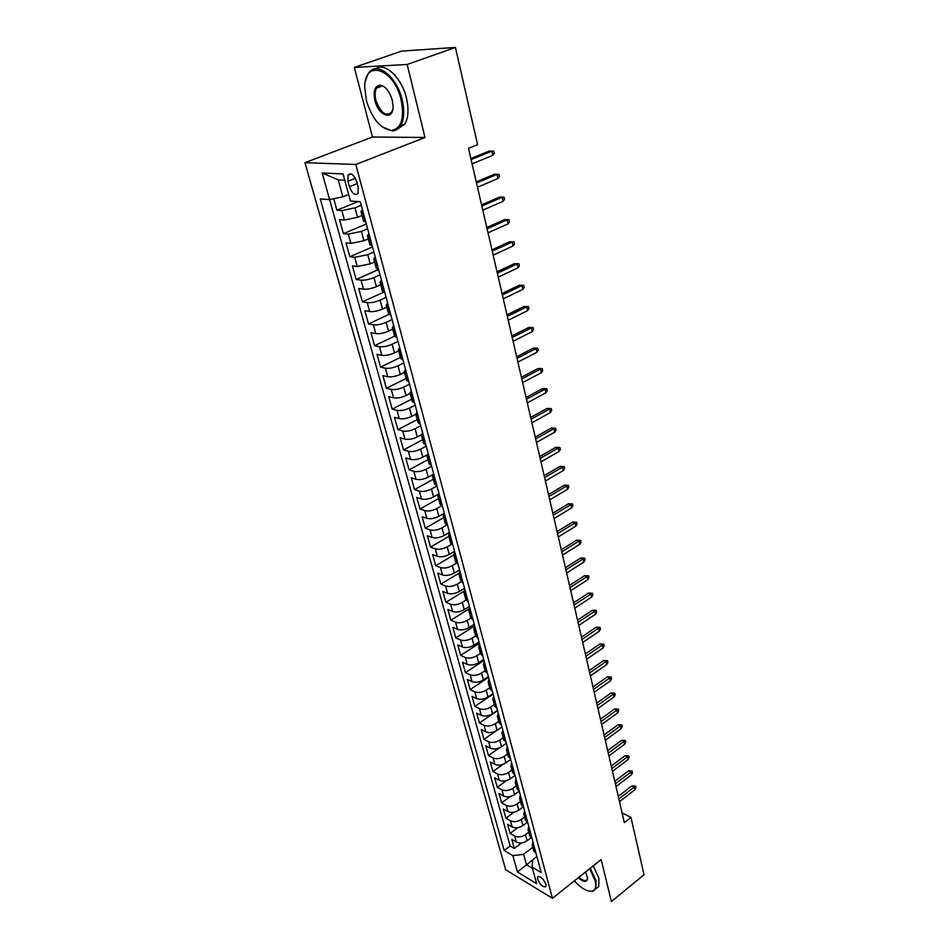 <?xml version="1.0" encoding="UTF-8"?>
<svg xmlns="http://www.w3.org/2000/svg" width="949" height="949" viewBox="0 0 949 949"><rect width="100%" height="100%" fill="white"/><g stroke="black" fill="none" stroke-linecap="round" stroke-linejoin="round"><path stroke-width="1.42" d="M545.924 884.278C543.101 878.252 540.313 875.82 537.573 876.995L537.609 879.26C540.42 885.263 543.196 887.683 545.948 886.52L545.924 884.278M304.961 162.682L505.675 869.723L552.437 898.3L355.804 164.474L304.961 162.682L372.471 137L424.986 137.486L407.168 64.473L354.345 67.426L372.471 137M354.345 67.426L401.498 51.127L455.425 47.45L407.168 64.473M333.716 198.744L336.907 210.203L358.046 201.591M362.008 215.482L357.571 217.321L344.416 220.049L339.517 219.61L343.419 233.632L366.326 224.035M368.331 238.899L363.953 240.773L350.881 243.442L345.994 242.908L349.837 256.716L372.506 246.942M374.57 261.971L370.24 263.869L357.251 266.491L352.376 265.85L356.148 279.457L378.592 269.528M380.715 284.7L376.421 286.634C371.545 288.626 367.251 289.481 363.526 289.196L358.651 288.449L362.376 301.853L383.669 292.197M386.777 307.096L382.518 309.054C377.69 311.07 373.42 311.913 369.707 311.557L364.843 310.726L368.52 323.929L388.888 314.463M392.732 329.161L388.532 331.154C383.752 333.194 379.505 334.012 375.804 333.597L370.952 332.672L374.558 345.697L394.618 336.136M398.616 350.905L394.452 352.921C389.707 354.985 385.496 355.792 381.806 355.317L376.955 354.309L380.525 367.133L400.383 357.453M404.404 372.34L400.288 374.381C395.591 376.468 391.403 377.251 387.726 376.729L382.886 375.626L386.397 388.271L406.065 378.461M410.122 393.455L406.042 395.531C401.391 397.643 397.228 398.402 393.562 397.833L388.722 396.646L392.186 409.114L411.664 399.185M415.745 414.286L411.7 416.374C407.097 418.509 402.969 419.256 399.304 418.628L394.487 417.358L397.904 429.66L417.192 419.612M421.368 434.784L417.299 436.931C412.732 439.079 408.628 439.814 404.974 439.138L400.158 437.797L403.527 449.909L422.637 439.755M427.026 454.915L422.803 457.204C418.284 459.363 414.203 460.087 410.561 459.363L405.757 457.94L409.078 469.885L428.011 459.624M432.756 474.702L428.236 477.181C423.752 479.364 419.707 480.075 416.077 479.304L411.285 477.798L414.559 489.589L433.302 479.221M438.592 494.085L433.598 496.896C429.162 499.091 425.128 499.791 421.51 498.96L416.73 497.395L419.956 509.02L438.533 498.557M444.322 513.219L438.889 516.327C434.476 518.545 430.478 519.222 426.872 518.356L422.103 516.719L425.282 528.178L443.693 517.632M449.482 532.365L444.096 535.497C439.731 537.739 435.757 538.391 432.163 537.49L427.394 535.77L430.538 547.087L448.77 536.446M454.571 551.25L449.245 554.406C444.915 556.66 440.965 557.312 437.37 556.363L432.625 554.572L435.721 565.734L453.788 554.999M459.601 569.875L454.31 573.066C450.028 575.331 446.089 575.972 442.519 574.975L437.774 573.125L440.846 584.145L458.758 573.315M464.559 588.261L459.316 591.476C455.069 593.754 451.155 594.371 447.596 593.339L442.863 591.429L445.888 602.307L463.859 591.263M469.447 606.399L464.263 609.638C460.04 611.927 456.161 612.544 452.614 611.464L447.892 609.495L450.87 620.219L469.197 608.784M474.275 624.3L469.126 627.55C464.951 629.863 461.095 630.456 457.548 629.353L452.839 627.325L455.781 637.906L474.714 625.901M479.043 641.963L473.942 645.249C469.791 647.562 465.959 648.155 462.436 647.004L457.738 644.917L460.633 655.368L479.399 643.28M483.741 659.401L478.687 662.699C474.571 665.035 470.763 665.605 467.252 664.419L462.554 662.283L465.425 672.592L484.026 660.433M488.379 676.613L483.373 679.935C479.292 682.272 475.508 682.841 471.997 681.619L467.323 679.425L470.158 689.603L488.593 677.372M492.97 693.6L488 696.946C483.954 699.294 480.182 699.852 476.695 698.594L472.033 696.341L474.82 706.4L493.1 694.099M497.49 710.374L492.567 713.731C488.557 716.092 484.809 716.637 481.321 715.356L476.671 713.055L479.435 722.972L497.549 710.611M501.962 726.934L497.074 730.315C493.1 732.687 489.364 733.221 485.9 731.904L481.262 729.556L483.978 739.354L496.552 730.647M506.363 743.281L501.523 746.685C497.573 749.069 493.871 749.58 490.408 748.239L485.781 745.843L488.474 755.511L499.388 747.859M510.716 759.437L505.924 762.842C502.009 765.238 498.32 765.748 494.868 764.372L490.253 761.928L492.911 771.478L502.899 764.384M515.022 775.38L510.265 778.809C506.375 781.205 502.721 781.703 499.281 780.303L494.666 777.812L497.288 787.255L506.564 780.576M516.956 788.631L519.269 791.11L514.548 794.574C510.692 796.982 507.051 797.468 503.622 796.033L499.032 793.506L501.618 802.83L510.301 796.508M523.231 806.852L518.783 810.138C514.963 812.558 511.333 813.044 507.917 811.573L503.338 808.999L505.9 818.216L514.061 812.19M527.158 822.392L522.97 825.523C519.174 827.955 515.568 828.418 512.163 826.935L507.596 824.313L510.123 833.412L517.834 827.647M455.425 47.45L477.596 144.675L468.498 148.341L624.335 822.664L630.978 817.445L622.069 812.866M347.939 181.271L349.422 186.728C352.198 193.715 355.08 195.933 358.081 193.359L358.224 187.226L356.741 181.722C353.965 174.687 351.083 172.457 348.081 175.043L347.939 181.271L355.389 178.317M536.897 856.496L532.745 859.687L532.14 867.149L541.227 872.558L360.312 201.757L350.442 201.058L343.028 173.916L322.162 172.979L329.6 199.61L320.276 198.958L504.18 850.47L512.863 855.654L523.587 854.29L526.47 864.753L532.472 868.335M532.14 867.149L536.659 883.697L517.43 872.012L512.863 855.654M528.723 832.19L525.449 834.657C521.677 837.089 518.083 837.552 514.69 836.057L510.123 833.412M531.06 837.718L527.098 840.719L525.449 834.657M524.607 816.935L521.298 819.39C517.49 821.822 513.884 822.297 510.479 820.814L505.9 818.216M520.432 801.49L517.098 803.933C513.255 806.353 509.625 806.84 506.208 805.381L501.618 802.83M516.197 785.855L512.84 788.287C508.972 790.695 505.319 791.193 501.891 789.77L497.288 787.255M511.926 770.019L508.534 772.45C504.631 774.847 500.965 775.345 497.525 773.957L492.911 771.478M507.585 753.981L504.168 756.4C500.242 758.797 496.552 759.307 493.1 757.943L488.474 755.511M503.195 737.753L499.755 740.161C495.793 742.533 492.08 743.067 488.616 741.727L483.978 739.354M498.759 721.311L495.271 723.707C491.285 726.08 487.549 726.614 484.073 725.309L479.435 722.972M494.251 704.656L490.74 707.041C486.718 709.401 482.97 709.947 479.482 708.678L474.82 706.4M489.696 687.8L486.161 690.16C482.104 692.509 478.32 693.067 474.82 691.833L470.158 689.603M485.069 670.718L481.511 673.066C477.418 675.403 473.61 675.973 470.111 674.763L465.425 672.592M480.396 653.41L476.801 655.747C472.673 658.072 468.853 658.653 465.33 657.479L460.633 655.368M475.651 635.877L472.021 638.191C467.869 640.516 464.014 641.097 460.49 639.97L455.781 637.906M470.858 618.107L467.193 620.421C462.993 622.722 459.126 623.327 455.579 622.224L450.87 620.219M466.03 600.088L462.293 602.401C458.059 604.691 454.168 605.308 450.609 604.24L445.888 602.307M461.19 581.784L457.323 584.133C453.053 586.411 449.138 587.04 445.579 586.019L440.846 584.145M456.35 563.196L452.293 565.628C447.987 567.893 444.049 568.534 440.466 567.561L435.721 565.734M451.522 544.335L447.193 546.873C442.851 549.115 438.889 549.779 435.294 548.842L430.538 547.087M446.694 525.153L442.02 527.858C437.643 530.088 433.657 530.764 430.051 529.862L425.282 528.178M441.914 505.675L436.777 508.581C432.364 510.799 428.343 511.475 424.737 510.633L419.956 509.02M436.967 485.971L431.463 489.043C427.003 491.238 422.969 491.938 419.351 491.131L414.559 489.589M431.629 466.184L426.077 469.221C421.581 471.404 417.513 472.116 413.883 471.356L409.078 469.885M426.22 446.125L420.609 449.126C416.065 451.285 411.985 452.009 408.343 451.309L403.527 449.909M420.739 425.781L415.069 428.746C410.49 430.893 406.374 431.629 402.72 430.976L397.904 429.66M415.164 405.14L409.446 408.07C404.82 410.193 400.68 410.953 397.014 410.348L392.186 409.114M409.517 384.203L403.74 387.109C399.078 389.209 394.903 389.98 391.237 389.422L386.397 388.271M403.799 362.969L397.963 365.828C393.254 367.915 389.054 368.698 385.365 368.2L380.525 367.133M397.987 341.426L392.091 344.25C387.334 346.302 383.111 347.109 379.422 346.67L374.558 345.697M392.091 319.564L386.136 322.352C381.332 324.38 377.085 325.21 373.384 324.819L368.52 323.929M386.101 297.381L380.098 300.121C375.246 302.138 370.964 302.98 367.251 302.648L362.376 301.853M380.039 274.866L373.953 277.571C369.066 279.552 364.76 280.418 361.035 280.145L356.148 279.457M373.87 252.019L367.738 254.676L354.712 257.309L349.837 256.716M367.619 228.816L361.415 231.437L348.307 234.13L343.419 233.632M361.261 205.269L354.997 207.843L341.806 210.595L336.907 210.203M344.748 180.203L338.235 179.883L342.886 196.811L329.6 199.61L510.147 845.974L514.299 848.43L521.606 842.902M527.098 840.719C523.326 843.151 519.755 843.614 516.351 842.095L511.796 839.438L514.299 848.43M365.756 221.936L363.526 221.093M363.159 212.291L360.94 211.556L362.482 209.788M369.636 236.289L367.405 235.482L368.912 233.632M369.944 244.866L372.186 245.779M376.006 259.919L373.776 259.03L375.246 257.108M376.279 268.27L378.521 269.267M382.281 283.193L380.051 282.233L381.474 280.228M382.506 291.319L384.76 292.399M388.461 306.112L386.231 305.08L387.619 303.004M388.639 314.024L390.905 315.187M394.547 328.698L392.305 327.583L393.669 325.436M394.689 336.397L396.967 337.63M400.549 350.94L398.307 349.754L399.636 347.548M400.656 358.437L402.922 359.742M406.457 372.85L404.215 371.605L405.508 369.339M406.516 380.146L408.805 381.534M412.281 394.452L410.027 393.135L411.297 390.798M412.305 401.557L414.594 402.993M418.023 415.733L415.769 414.357L417.002 411.961M418.011 422.649L420.3 424.156M423.681 436.706L421.427 435.271L422.637 432.815M423.634 443.432L425.923 445.01M429.256 457.382L426.991 455.888L428.177 453.373M429.173 463.931L431.463 465.568M434.749 477.762L432.495 476.208L433.646 473.646M434.63 484.132L436.931 485.829M440.17 497.845L437.904 496.244L439.031 493.622M440.016 504.061L442.317 505.805M445.52 517.668L443.254 516.007L444.346 513.326M445.33 523.706L447.631 525.509M450.787 537.193L448.521 535.485L449.589 532.769M450.561 543.077L452.875 544.94M455.983 556.458L453.717 554.702L454.761 551.927M455.734 562.176L458.035 564.097M461.107 575.462L458.83 573.659L459.862 570.835M460.823 581.025L463.136 582.994M466.161 594.204L463.883 592.354L464.891 589.483M465.852 599.614L468.165 601.63M471.143 612.698L468.877 610.788L469.85 607.882M470.811 617.953L473.124 620.017M476.066 630.931L473.788 628.985L474.749 626.043M475.698 636.055L478.011 638.155M480.918 648.926L478.652 646.945L479.577 643.944M480.526 653.908L482.839 656.056M485.71 666.684L483.432 664.656L484.346 661.619M485.295 671.524L487.608 673.719M490.431 684.205L488.166 682.141L489.043 679.069M489.992 688.915L492.306 691.157M495.093 701.501L492.828 699.389L493.694 696.281M494.631 706.068L496.944 708.357M499.696 718.571L497.43 716.424L498.272 713.28M499.21 723.008L501.523 725.333M504.239 735.416L501.974 733.233L502.804 730.054M503.729 739.734L506.042 742.094M508.735 752.047L506.458 749.829L507.264 746.614M508.201 756.246L510.503 758.642M513.16 768.465L510.894 766.211L511.677 762.972M512.602 772.545L514.916 774.977M517.525 784.681L515.26 782.391L516.031 779.117M521.843 800.683L519.589 798.358L520.325 795.06M521.25 804.527L523.563 807.03M526.114 816.496L523.848 814.135L524.572 810.802M525.497 820.221L527.798 822.759M530.325 832.095L528.059 829.711L528.771 826.354M529.684 835.725L531.986 838.287M534.477 847.516L532.223 845.108L532.911 841.716M533.824 851.028L536.126 853.626M348.651 194.498L342.886 196.811M552.437 898.3L601.156 859.569L611.393 901.55L644.039 874.753L630.978 817.445M424.986 137.486L355.804 164.474M532.721 859.948L517.43 872.012M532.804 847.267L523.587 854.29M510.147 845.974L504.18 850.47M338.235 179.883L322.162 172.979M471.107 159.622L491.831 151.14L489.15 151.093L493.717 151.14L491.831 151.14L492.768 155.351L472.08 163.857M489.15 151.093L470.858 158.566M493.717 151.14L494.239 153.465L492.768 155.351M401.13 99.93C393.965 67.865 363.728 58.779 364.76 87.877L366.48 100.772C372.198 118.969 380.525 128.85 391.451 130.416C401.368 128.506 404.594 118.34 401.13 99.93M365.484 80.962L368.105 73.88C375.579 60.06 396.777 75.778 402.162 99.704C404.689 110.725 404.167 119.384 400.608 125.683C398.485 129.064 395.686 130.808 392.21 130.938L381.901 126.692M392.257 100.143L393.064 106.146C393.562 121.116 378.497 116.241 374.938 100.57C373.076 91.246 374.713 86.098 379.849 85.113C385.306 86.003 389.446 91.021 392.257 100.143M379.849 85.113L380.62 85.647L376.623 88.055C374.926 91.068 374.689 95.161 375.934 100.345C380.691 112.943 385.946 116.857 391.7 112.077L392.85 109.052M431.249 49.099L436.315 48.755M375.792 68.779C384.962 61.839 401.795 77.759 406.433 98.127C408.936 109.135 408.402 117.783 404.832 124.082L397.323 129.278M574.37 880.862C581.369 888.478 587.324 891.894 592.223 891.099C595.509 889.996 596.494 886.52 595.177 880.684L589.673 868.703M590.278 868.216L595.972 880.589L595.818 888.857L592.935 891.265L588.748 891.087M585.58 871.953L587.55 877.837C587.123 882.617 584.05 882.594 578.297 877.742M578.902 877.256C582.935 880.814 585.699 881.538 587.206 879.438L587.55 877.208M593.244 865.868L598.914 878.216L598.748 886.485L595.77 888.928M476.505 183.015L497.027 174.367L494.358 174.26L498.889 174.308L497.027 174.367L497.952 178.507L477.477 187.19M494.358 174.26L476.244 181.888M498.889 174.308L499.411 176.609L497.952 178.507M481.831 206.063L502.151 197.25L499.494 197.095L503.99 197.155L502.151 197.25L503.065 201.33L482.78 210.168M499.494 197.095L481.558 204.865M503.99 197.155L504.5 199.42L503.065 201.33M487.086 228.768L507.205 219.8L504.548 219.599L509.02 219.67L507.205 219.8L508.106 223.822L488.023 232.825M504.548 219.599L486.79 227.499M509.02 219.67L509.518 221.9L508.106 223.822M492.258 251.153L512.175 242.031L509.53 241.781L513.978 241.853L512.175 242.031L513.065 245.993L493.183 255.151M509.53 241.781L491.95 249.824M513.978 241.853L514.477 244.059L513.065 245.993M497.359 273.217L517.086 263.941L514.453 263.656L518.866 263.727L517.086 263.941L517.964 267.855L498.261 277.155M514.453 263.656L497.027 271.817M518.866 263.727L519.352 265.898L517.964 267.855M502.377 294.961L521.926 285.554L519.293 285.21L523.682 285.293L521.926 285.554L522.792 289.409L503.278 298.84M519.293 285.21L502.045 293.502M523.682 285.293L524.156 287.44L522.792 289.409M507.335 316.397L526.695 306.847L524.073 306.468L528.427 306.563L526.695 306.847L527.549 310.655L508.213 320.228M524.073 306.468L506.98 314.878M528.427 306.563L528.901 308.674L527.549 310.655M512.223 337.536L531.404 327.856L528.795 327.429L533.113 327.535L531.404 327.856L532.247 331.604L513.089 341.308M528.795 327.429L511.855 335.958M533.113 327.535L533.587 329.611L532.247 331.604M517.039 358.378L536.043 348.568L533.433 348.105L537.739 348.212L536.043 348.568L536.873 352.269L517.893 362.103M533.433 348.105L516.659 356.753M537.739 348.212L538.19 350.264L536.873 352.269M521.784 378.936L540.622 369.007L538.024 368.497L542.294 368.603L540.622 369.007L541.428 372.649L522.638 382.601M538.024 368.497L521.392 377.251M542.294 368.603L542.745 370.632L541.428 372.649M526.47 399.209L545.129 389.149L542.543 388.616L546.79 388.722L545.129 389.149L545.936 392.756L527.312 402.827M542.543 388.616L526.066 397.465M546.79 388.722L547.229 390.727L545.936 392.756M531.096 419.197L549.578 409.031L547.004 408.45L551.215 408.58L549.578 409.031L550.373 412.578L531.914 422.768M547.004 408.45L530.681 417.406M551.215 408.58L551.654 410.549L550.373 412.578M535.651 438.924L553.979 428.64L551.405 428.035L555.592 428.153L553.979 428.64L554.762 432.151L536.458 442.436M551.405 428.035L535.224 437.086M555.592 428.153L556.031 430.099L554.762 432.151M540.147 458.379L558.309 447.999L555.746 447.347L559.91 447.477L558.309 447.999L559.08 451.451L540.954 461.855M555.746 447.347L539.708 456.493M559.91 447.477L560.337 449.387L559.08 451.451M544.584 477.572L562.579 467.086L560.029 466.398L564.169 466.54L562.579 467.086L563.35 470.49L545.378 481.001M560.029 466.398L544.133 475.639M564.169 466.54L564.584 468.426L563.35 470.49M548.961 496.517L566.802 485.924L564.264 485.212L568.368 485.354L566.802 485.924L567.561 489.293L549.744 499.898M564.264 485.212L548.498 494.536M568.368 485.354L568.783 487.217L567.561 489.293M553.279 515.2L570.966 504.524L568.427 503.777L572.52 503.919L570.966 504.524L571.713 507.845L554.05 518.534M568.427 503.777L552.816 513.184M572.52 503.919L572.923 505.758L571.713 507.845M557.538 533.646L575.082 522.875L572.544 522.092L576.612 522.247L575.082 522.875L575.818 526.149L558.309 536.944M572.544 522.092L557.063 531.582M576.612 522.247L577.016 524.062L575.818 526.149M561.749 551.855L579.139 540.989L576.612 540.183L580.646 540.337L579.139 540.989L579.863 544.228L562.496 555.106M576.612 540.183L561.262 549.756M580.646 540.337L581.049 542.128L579.863 544.228M565.901 569.815L583.137 558.866L580.634 558.036L584.631 558.19L583.137 558.866L583.86 562.069L566.648 573.03M580.634 558.036L565.402 567.68M584.631 558.19L585.035 559.957L583.86 562.069M570.005 587.55L587.099 576.529L584.596 575.652L588.57 575.818L587.099 576.529L587.799 579.673L570.729 590.729M584.596 575.652L569.495 585.379M588.57 575.818L588.961 577.573L587.799 579.673M574.05 605.071L591.002 593.955L588.499 593.054L592.461 593.22L591.002 593.955L591.69 597.063L574.774 608.19M588.499 593.054L573.54 602.852M592.461 593.22L592.852 594.952L591.69 597.063M578.048 622.354L594.857 611.168L592.366 610.243L596.304 610.409L594.857 611.168L595.545 614.24L578.76 625.438M592.366 610.243L577.526 620.1M596.304 610.409L596.684 612.117L595.545 614.24M581.986 639.424L598.653 628.155L596.174 627.206L600.088 627.384L598.653 628.155L599.341 631.192L582.686 642.473M596.174 627.206L581.464 637.135M600.088 627.384L600.468 629.068L599.341 631.192M585.877 656.281L602.413 644.94L599.946 643.968L603.837 644.146L602.413 644.94L603.089 647.942L586.577 659.282M599.946 643.968L585.343 653.956M603.837 644.146L604.205 645.806L603.089 647.942M589.732 672.924L606.126 661.512L603.671 660.516L607.538 660.694L606.126 661.512L606.791 664.478L590.42 675.89M603.671 660.516L589.187 670.563M607.538 660.694L607.906 662.343L606.791 664.478M593.528 689.354L609.792 677.894L607.336 676.862L611.192 677.052L609.792 677.894L610.456 680.813L594.204 692.296M607.336 676.862L592.971 686.969M611.192 677.052L611.547 678.677L610.456 680.813M597.277 705.593L613.422 694.063L610.966 693.007L614.798 693.197L613.422 694.063L614.062 696.946L597.953 708.5M610.966 693.007L596.719 703.173M614.798 693.197L615.154 694.81L614.062 696.946M600.99 721.631L616.992 710.042L614.561 708.962L618.357 709.152L616.992 710.042L617.633 712.889L601.654 724.502M614.561 708.962L600.42 719.188M618.357 709.152L618.712 710.742L617.633 712.889M604.643 737.468L620.527 725.819L618.096 724.728L621.88 724.917L620.527 725.819L621.156 728.642L605.296 740.303M618.096 724.728L604.074 735M621.88 724.917L622.224 726.483L621.156 728.642M608.262 753.126L624.027 741.406L621.607 740.291L625.355 740.493L624.027 741.406L624.644 744.194L608.914 755.914M621.607 740.291L607.68 750.612M625.355 740.493L625.699 742.047L624.644 744.194M611.832 768.583L627.479 756.816L625.059 755.677L628.796 755.879L627.479 756.816L628.096 759.568L612.473 771.347M625.059 755.677L611.251 766.057M628.796 755.879L629.14 757.409L628.096 759.568M615.367 783.862L630.883 772.047L628.475 770.885L632.188 771.086L630.883 772.047L631.488 774.764L615.996 786.591M628.475 770.885L614.774 781.3M632.188 771.086L632.532 772.605L631.488 774.764M618.855 798.951L634.252 787.089L631.856 785.914L635.545 786.116L634.252 787.089L634.857 789.782L619.483 801.656M631.856 785.914L618.262 796.365M635.545 786.116L635.877 787.611L634.857 789.782M522.97 825.523L521.298 819.39M518.783 810.138L517.098 803.933M514.548 794.574L512.84 788.287M510.265 778.809L508.534 772.45M505.924 762.842L504.168 756.4M501.523 746.685L499.755 740.161M497.074 730.315L495.271 723.707M492.567 713.731L490.74 707.041M488 696.946L486.161 690.16M483.373 679.935L481.511 673.066M478.687 662.699L476.801 655.747M473.942 645.249L472.021 638.191M469.126 627.55L467.193 620.421M464.263 609.638L462.293 602.401M459.316 591.476L457.323 584.133M454.31 573.066L452.293 565.628M449.245 554.406L447.193 546.873M444.096 535.497L442.02 527.858M438.889 516.327L436.777 508.581M433.598 496.896L431.463 489.043M428.236 477.181L426.077 469.221M422.803 457.204L420.609 449.126M417.299 436.931L415.069 428.746M411.7 416.374L409.446 408.07M406.042 395.531L403.74 387.109M400.288 374.381L397.963 365.828M394.452 352.921L392.091 344.25M388.532 331.154L386.136 322.352M382.518 309.054L380.098 300.121M376.421 286.634L373.953 277.571M370.24 263.869L367.738 254.676M363.953 240.773L361.415 231.437M357.571 217.321L354.997 207.843M344.416 220.049L341.806 210.595M516.351 842.095L514.69 836.057M512.163 826.935L510.479 820.814M507.917 811.573L506.208 805.381M503.622 796.033L501.891 789.77M499.281 780.303L497.525 773.957M494.868 764.372L493.1 757.943M490.408 748.239L488.616 741.727M485.9 731.904L484.073 725.309M481.321 715.356L479.482 708.678M476.695 698.594L474.82 691.833M471.997 681.619L470.111 674.763M467.252 664.419L465.33 657.479M462.436 647.004L460.49 639.97M457.548 629.353L455.579 622.224M452.614 611.464L450.609 604.24M447.596 593.339L445.579 586.019M442.519 574.975L440.466 567.561M437.37 556.363L435.294 548.842M432.163 537.49L430.051 529.862M426.872 518.356L424.737 510.633M421.51 498.96L419.351 491.131M416.077 479.304L413.883 471.356M410.561 459.363L408.343 451.309M404.974 439.138L402.72 430.976M399.304 418.628L397.014 410.348M393.562 397.833L391.237 389.422M387.726 376.729L385.365 368.2M381.806 355.317L379.422 346.67M375.804 333.597L373.384 324.819M369.707 311.557L367.251 302.648M363.526 289.196L361.035 280.145M357.251 266.491L354.712 257.309M350.881 243.442L348.307 234.13M365.306 221.888L362.708 212.256M371.735 245.732L369.173 236.242M378.07 269.208L375.555 259.86M384.309 292.339L381.83 283.122M390.466 315.104L388.011 306.041M396.516 337.547L394.108 328.615M402.483 359.647L400.098 350.845M408.355 381.427L406.018 372.755M414.144 402.886L411.842 394.345M419.849 424.037L417.584 415.615M425.484 444.879L423.242 436.587M431.024 465.437L428.818 457.252M436.493 485.686L434.31 477.62M441.878 505.663L439.731 497.703M447.193 525.355L445.081 517.513M452.436 544.773L450.348 537.039M457.608 563.931L455.544 556.304M462.697 582.816L460.668 575.296M467.727 601.452L465.722 594.038M472.685 619.839L470.716 612.52M477.584 637.977L475.627 630.753M482.412 655.866L480.491 648.736M487.181 673.529L485.283 666.495M491.879 690.955L490.004 684.015M496.517 708.156L494.666 701.299M501.096 725.131L499.269 718.357M505.615 741.881L503.824 735.202M510.088 758.417L508.308 751.833M514.488 774.752L512.733 768.251M518.842 790.873L517.11 784.455M523.136 806.804L521.428 800.458M527.383 822.522L525.687 816.259M531.57 838.05L529.898 831.858M535.711 853.388L534.062 847.279M357.251 183.608L349.422 186.728M538.403 876.342L537.573 876.995M363.538 221.176L360.94 211.556M369.968 244.937L367.405 235.482M376.302 268.353L373.776 259.03M382.53 291.414L380.051 282.233M388.675 314.119L386.231 305.08M394.725 336.492L392.305 327.583M400.68 358.532L398.307 349.754M406.552 380.252L404.215 371.605M412.341 401.664L410.027 393.135M418.046 422.756L415.769 414.357M423.657 443.551L421.427 435.271M429.209 464.049L426.991 455.888M434.666 484.263L432.495 476.208M440.051 504.18L437.904 496.244M445.366 523.836L443.254 516.007M450.609 543.208L448.521 535.485M455.769 562.318L453.717 554.702M460.87 581.168L458.83 573.659M465.888 599.756L463.883 592.354M470.846 618.096L468.877 610.788M475.746 636.198L473.788 628.985M480.574 654.051L478.652 646.945M485.33 671.678L483.432 664.656M490.04 689.069L488.166 682.141M494.678 706.234L492.828 699.389M499.257 723.174L497.43 716.424M503.777 739.9L501.974 733.233M508.237 756.412L506.458 749.829M512.65 772.711L510.894 766.211M517.003 788.809L515.26 782.391M521.298 804.693L519.589 798.358M525.544 820.387L523.848 814.135M529.732 835.891L528.059 829.711M533.872 851.206L532.223 845.108M351.011 173.881L348.081 175.043M404.832 124.082L400.608 125.683M376.623 88.055L382.423 85.968M391.451 130.416L392.21 130.938M598.748 886.485L595.818 888.857M592.223 891.099L592.935 891.265"/></g></svg>

